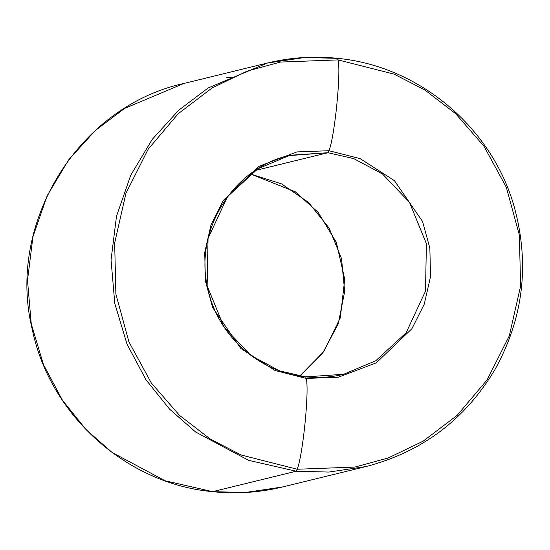 <?xml version="1.0" encoding="UTF-8"?>
<svg xmlns="http://www.w3.org/2000/svg" width="550" height="550" viewBox="0 0 550 550"><rect width="100%" height="100%" fill="white"/><g stroke="black" fill="none" stroke-linecap="round" stroke-linejoin="round"><path stroke-width="0.82" d="M288.317 155.678L327.958 152.714L328.989 150.721L296.924 151.924L258.974 166.299L223.355 200.42L210.994 224.929L204.724 252.587L205.397 280.981L212.657 307.574L240.79 348.459L275.103 370.514L306.261 378.421L275.103 370.514L240.79 348.459L212.657 307.574L205.397 280.981L204.724 252.587L210.994 224.929L223.355 200.42L258.974 166.299L296.924 151.924L328.989 150.721C334.744 136.366 341.151 72.105 338.058 59.909L280.411 62.061L247.046 71.163L212.19 87.911L178.138 113.767L148.156 149.249L125.936 193.311L114.661 243.024L115.878 294.064L128.927 341.873L151.278 382.91L179.506 415.374L210.327 439.099L241.189 455.015L297.199 469.239C302.947 454.877 309.361 390.617 306.261 378.421C309.361 390.617 302.947 454.877 297.199 469.239L354.846 467.081L388.204 457.985L423.06 441.231L457.112 415.381L487.101 379.899L509.314 335.837L520.589 286.124L519.372 235.077L506.323 187.275L483.979 146.231L455.744 113.774L424.93 90.049L394.068 74.133L338.058 59.909L394.068 74.133L424.93 90.049L455.744 113.774L483.979 146.231L506.323 187.275L519.372 235.077L520.589 286.124L509.314 335.837L487.101 379.899L457.112 415.381L423.06 441.231L388.204 457.985L354.846 467.081L297.199 469.239L296.168 471.226L248.586 460.322L195.656 432.032L169.593 409.166L146.004 379.803L127.029 344.204L114.806 303.559L111.045 259.971L116.497 216.226L130.735 175.23L152.24 139.363L178.826 110.124L208.154 87.972L267.424 63.03L304.734 57.502L337.377 58.341L338.058 59.909C341.151 72.105 334.744 136.366 328.989 150.721L360.147 158.634L394.46 180.682L422.592 221.574L429.853 248.167L430.533 276.561L424.256 304.219L411.902 328.728L376.276 362.842L338.332 377.224L306.261 378.421L305.663 376.846C318.436 378.187 331.072 377.341 343.564 374.303L375.732 360.766L406.086 332.867L425.494 291.143L426.408 243.732L409.475 202.345L382.518 173.986L353.788 158.634L327.958 152.714L255.152 170.521L327.958 152.714L289.981 155.258L257.806 168.802L227.452 196.701L208.051 238.425L207.137 285.828L224.07 327.222L251.02 355.575L279.757 370.934L305.587 376.853L306.261 378.421L338.332 377.224L376.276 362.842L411.902 328.728L424.256 304.219L430.533 276.561L429.853 248.167L422.592 221.574L394.46 180.682L360.147 158.634L328.989 150.721L327.958 152.714L353.788 158.634L382.518 173.986L409.475 202.345L426.408 243.732L425.494 291.143L406.086 332.867L375.732 360.766L343.564 374.303L305.731 376.867M282.576 486.97L245.266 492.498L212.548 491.666L245.266 492.498L282.576 486.97C259.511 492.58 236.163 494.147 212.548 491.666C126.376 483.808 49.954 415.161 32.312 329.629C6.036 223.499 78.059 106.535 183.879 83.469L124.609 108.412L95.281 130.556L68.695 159.803L47.19 195.663L32.952 236.665L27.5 280.404L31.267 323.991L43.484 364.643L62.459 400.235L86.047 429.598L112.111 452.471L165.048 480.755L212.623 491.659L296.168 471.226L328.811 472.065L366.121 466.531L328.811 472.065L296.168 471.226L212.623 491.659L165.048 480.755L112.111 452.471L86.047 429.598L62.459 400.235L43.484 364.643L31.267 323.991L27.5 280.404L32.952 236.665L47.19 195.663L68.695 159.803L95.281 130.556L124.609 108.412L183.879 83.469L267.424 63.03L208.154 87.972L178.826 110.124L152.24 139.363L130.735 175.23L116.497 216.226L111.045 259.971L114.806 303.559L127.029 344.204L146.004 379.803L169.593 409.166L195.656 432.032L248.586 460.322L296.168 471.226L297.199 469.239L241.189 455.015L210.327 439.099L179.506 415.374L151.278 382.91L128.927 341.873L115.878 294.064L114.661 243.024L125.936 193.311L148.156 149.249L178.138 113.767L212.19 87.911L247.046 71.163L280.411 62.061L338.058 59.909L337.452 58.334L304.734 57.502L267.424 63.03C290.489 57.42 313.837 55.852 337.452 58.334C419.079 65.931 492.47 127.751 514.422 207.549C529.829 264.248 523.366 318.202 495.041 369.401C465.211 419.485 422.235 451.859 366.121 466.531L282.576 486.97M299.743 376.056L323.833 351.539L340.299 317.817L344.74 279.221L336.311 242.296L318.189 212.451L295.316 191.826L250.298 173.931L295.316 191.826L318.189 212.451L336.311 242.296L344.74 279.221L340.299 317.817L323.833 351.539L299.743 376.056M226.738 77.708L231.481 77.633M289.981 155.258C232.76 167.702 193.593 231.117 207.879 288.846C217.47 335.397 259.077 372.625 305.663 376.846L305.587 376.853M299.716 376.049L322.809 352.866L338.243 323.868L344.671 291.528L341.536 258.644L329.099 228.051L308.447 202.373L281.38 183.817L250.257 173.944"/></g></svg>
